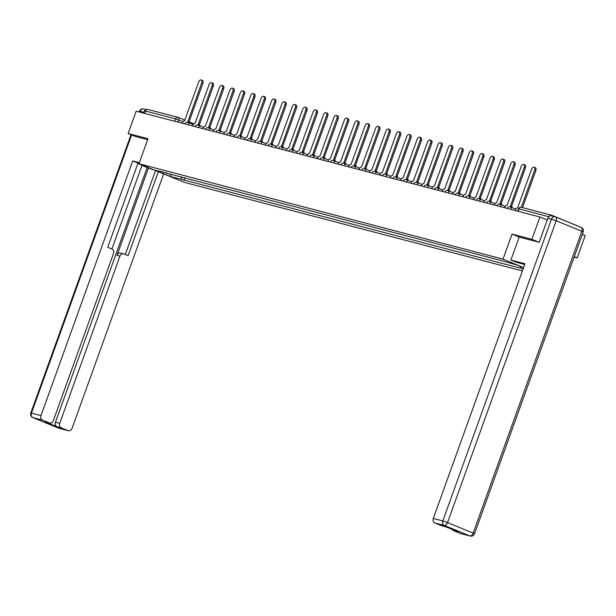<?xml version="1.0" encoding="UTF-8"?>
<svg xmlns="http://www.w3.org/2000/svg" width="616" height="616" viewBox="0 0 616 616"><rect width="100%" height="100%" fill="white"/><g stroke="black" fill="none" stroke-linecap="round" stroke-linejoin="round"><path stroke-width="0.92" d="M574.143 257.134L577.161 257.927L585.2 235.597L582.32 234.411M539 242.25L531.893 239.331L539.932 217.001L136.167 111.18L128.128 133.51L148.002 138.716L138.993 163.74L184.269 182.328L522.391 270.948M531.893 239.331L512.019 234.126L503.01 259.144L138.993 163.74M577.831 226.064A2.387 1.948 104.7 0 0 577.438 225.841L551.813 215.315A2.387 1.948 104.7 0 0 551.613 215.246A2.387 1.948 104.7 0 0 549.572 216.108M547.231 220.004L539.932 217.001M577.161 257.927L574.281 256.741M128.128 133.51L135.235 136.429M144.575 113.383L145.43 110.996A2.387 1.948 -75.3 0 1 147.848 109.425A2.387 1.948 -75.3 0 1 148.048 109.494M180.827 176.623L181.774 179.449L170.57 176.507L155.363 170.262L166.944 172.981M523.531 267.775L516.701 264.965L503.372 261.153L166.566 173.196M523.123 268.907L520.712 268.276L520.066 266.343M181.774 179.449L520.712 268.276M523.592 267.598L503.01 259.144M519.188 237.068L512.019 234.126M184.854 177.678L183.899 180.319M170.57 176.507L170.886 174.012M188.596 122.676A2.387 1.371 -67.7 0 0 187.965 121.66A2.387 1.371 -67.7 0 0 187.865 121.629L201.702 82.891A2.749 1.578 -67.7 0 0 201.209 79.949A2.749 1.578 -67.7 0 0 198.637 82.09L184.6 120.767A2.387 1.371 -67.7 0 0 182.451 122.661L182.244 123.254M201.209 79.949L202.387 80.427A2.749 1.578 112.3 0 1 202.88 83.376L188.95 122.06M188.057 121.706L189.043 122.107A2.387 1.371 112.3 0 1 189.143 122.145A2.387 1.371 112.3 0 1 189.774 123.161M198.999 125.402A2.387 1.371 -67.7 0 0 198.367 124.386A2.387 1.371 -67.7 0 0 198.267 124.355L212.104 85.616A2.749 1.578 -67.7 0 0 211.611 82.675A2.749 1.578 -67.7 0 0 209.04 84.816L195.002 123.5A2.387 1.371 -67.7 0 0 192.862 125.394L192.646 125.98M211.611 82.675L212.79 83.16A2.749 1.578 112.3 0 1 213.282 86.101L199.353 124.794M198.46 124.432L199.445 124.84A2.387 1.371 112.3 0 1 199.545 124.871A2.387 1.371 112.3 0 1 200.177 125.887M209.401 128.128A2.387 1.371 -67.7 0 0 208.77 127.112A2.387 1.371 -67.7 0 0 208.67 127.081L222.507 88.342A2.749 1.578 -67.7 0 0 222.022 85.401A2.749 1.578 -67.7 0 0 219.442 87.541L205.405 126.226A2.387 1.371 -67.7 0 0 203.265 128.12L203.049 128.713M222.022 85.401L223.2 85.886A2.749 1.578 112.3 0 1 223.685 88.827L209.756 127.52M208.87 127.158L209.848 127.566A2.387 1.371 112.3 0 1 209.948 127.597A2.387 1.371 112.3 0 1 210.58 128.613M140.756 164.464A13.444 0.847 -160.2 0 0 152.753 169.392M139.378 162.686L132.694 160.93L138.03 163.125L107.738 247.278L111.989 249.026A3.588 2.926 104.7 0 1 113.498 253.507L53.307 420.69A3.588 2.926 104.7 0 1 49.68 423.038L45.415 421.922A3.588 2.926 -75.3 0 1 45.114 421.821L56.972 426.695A3.588 2.926 -75.3 0 1 55.471 422.214L147.162 167.514L142.011 165.396M111.912 248.995L142.073 165.219L137.899 163.51M147.162 167.514L156.941 171.109M132.694 160.93L40.995 415.631A3.588 2.926 104.7 0 0 42.496 420.112L49.38 422.938A3.588 2.926 104.7 0 0 49.68 423.038M55.471 422.214L59.737 423.331A3.588 2.926 104.7 0 0 61.238 427.812L68.122 430.638A3.588 2.926 104.7 0 0 68.422 430.738A3.588 2.926 104.7 0 0 72.049 428.39L163.679 173.874M59.737 423.331L119.928 256.148A3.588 2.926 104.7 0 1 123.546 253.792A3.588 2.926 104.7 0 1 123.855 253.9L128.105 255.648L158.335 171.679M135.043 136.352L147.655 139.686M146.169 109.887A3.588 2.926 104.7 0 0 143.721 112.251L143.42 113.082M119.928 256.148L116.994 255.378L148.502 167.86M116.994 255.378A3.588 2.926 -75.3 0 1 120.613 253.03L123.546 253.792M125.31 254.493L155.471 170.724M524.724 264.472L516.254 262.254L510.91 260.06L524.978 263.748L433.287 518.449L442.819 520.951L551.482 219.127L547.886 218.18L539.2 242.304L519.188 237.06L510.91 260.06M460.414 533.456L469.946 535.951A3.588 2.926 104.7 0 0 470.254 536.051L460.714 533.556A3.588 2.926 -75.3 0 1 460.414 533.456L453.53 530.63A3.588 2.926 -75.3 0 1 452.236 529.46M446.084 526.934L441.972 525.856A3.588 2.926 -75.3 0 1 441.672 525.756L434.788 522.93A3.588 2.926 -75.3 0 1 433.287 518.449M453.53 530.63L457.796 531.747L445.938 526.873L441.672 525.756M547.886 218.18A3.588 2.926 -75.3 0 1 551.505 215.831L555.108 216.77A3.588 2.926 104.7 0 0 551.482 219.127L556.202 220.767L447.539 522.591L473.165 533.11L581.827 231.285L556.202 220.767A3.588 2.056 112.3 0 0 555.563 216.924A3.588 3.588 0 0 0 555.108 216.77A3.588 2.926 104.7 0 1 555.416 216.87A3.588 2.056 112.3 0 1 555.563 216.924L581.188 227.443A3.588 2.056 -67.7 0 0 581.034 227.396M219.804 130.854A2.387 1.371 -67.7 0 0 219.18 129.837A2.387 1.371 -67.7 0 0 219.08 129.807L232.917 91.068A2.749 1.578 -67.7 0 0 232.425 88.127A2.749 1.578 -67.7 0 0 229.845 90.267L215.808 128.952A2.387 1.371 -67.7 0 0 213.667 130.846L213.452 131.439M232.425 88.127L233.603 88.612A2.749 1.578 112.3 0 1 234.088 91.553L220.158 130.246M219.273 129.884L220.251 130.292A2.387 1.371 112.3 0 1 220.351 130.322A2.387 1.371 112.3 0 1 220.982 131.339M230.215 133.587A2.387 1.371 -67.7 0 0 229.583 132.571A2.387 1.371 -67.7 0 0 229.483 132.532L243.32 93.801A2.749 1.578 -67.7 0 0 242.827 90.852A2.749 1.578 -67.7 0 0 240.248 92.993L226.211 131.678A2.387 1.371 -67.7 0 0 224.07 133.572L223.862 134.165M242.827 90.852L244.005 91.337A2.749 1.578 112.3 0 1 244.498 94.279L230.569 132.971M229.676 132.617L230.661 133.018A2.387 1.371 112.3 0 1 230.761 133.048A2.387 1.371 112.3 0 1 231.393 134.065M240.617 136.313A2.387 1.371 -67.7 0 0 239.986 135.297A2.387 1.371 -67.7 0 0 239.886 135.258L253.723 96.527A2.749 1.578 -67.7 0 0 253.23 93.578A2.749 1.578 -67.7 0 0 250.65 95.719L236.621 134.404A2.387 1.371 -67.7 0 0 234.473 136.298L234.265 136.891M253.23 93.578L254.408 94.063A2.749 1.578 112.3 0 1 254.901 97.005L240.971 135.697M240.078 135.343L241.064 135.743A2.387 1.371 112.3 0 1 241.164 135.774A2.387 1.371 112.3 0 1 241.795 136.798M251.02 139.039A2.387 1.371 -67.7 0 0 250.389 138.023A2.387 1.371 -67.7 0 0 250.289 137.984L264.125 99.253A2.749 1.578 -67.7 0 0 263.633 96.304A2.749 1.578 -67.7 0 0 261.061 98.444L247.024 137.129A2.387 1.371 -67.7 0 0 244.883 139.024L244.668 139.616M263.633 96.304L264.811 96.789A2.749 1.578 112.3 0 1 265.304 99.738L251.374 138.423M250.481 138.069L251.467 138.469A2.387 1.371 112.3 0 1 251.567 138.508A2.387 1.371 112.3 0 1 252.198 139.524M261.423 141.765A2.387 1.371 -67.7 0 0 260.791 140.748A2.387 1.371 -67.7 0 0 260.691 140.718L274.528 101.979A2.749 1.578 -67.7 0 0 274.043 99.037A2.749 1.578 -67.7 0 0 271.464 101.178L257.426 139.855A2.387 1.371 -67.7 0 0 255.286 141.749L255.07 142.342M274.043 99.037L275.221 99.515A2.749 1.578 112.3 0 1 275.706 102.464L261.777 141.149M260.891 140.794L261.869 141.195A2.387 1.371 112.3 0 1 261.969 141.233A2.387 1.371 112.3 0 1 262.601 142.25M271.825 144.49A2.387 1.371 -67.7 0 0 271.202 143.474A2.387 1.371 -67.7 0 0 271.102 143.443L284.931 104.705A2.749 1.578 -67.7 0 0 284.446 101.763A2.749 1.578 -67.7 0 0 281.866 103.904L267.829 142.589A2.387 1.371 -67.7 0 0 265.689 144.483L265.473 145.068M284.446 101.763L285.624 102.241A2.749 1.578 112.3 0 1 286.109 105.19L272.18 143.882M271.294 143.52L272.272 143.928A2.387 1.371 112.3 0 1 272.372 143.959A2.387 1.371 112.3 0 1 273.004 144.976M282.236 147.216A2.387 1.371 -67.7 0 0 281.604 146.2A2.387 1.371 -67.7 0 0 281.504 146.169L295.341 107.43A2.749 1.578 -67.7 0 0 294.848 104.489A2.749 1.578 -67.7 0 0 292.269 106.63L278.232 145.314A2.387 1.371 -67.7 0 0 276.091 147.209L275.876 147.802M294.848 104.489L296.026 104.974A2.749 1.578 112.3 0 1 296.519 107.916L282.59 146.608M281.697 146.246L282.682 146.654A2.387 1.371 112.3 0 1 282.783 146.685A2.387 1.371 112.3 0 1 283.406 147.701M292.639 149.942A2.387 1.371 -67.7 0 0 292.007 148.926A2.387 1.371 -67.7 0 0 291.907 148.895L305.744 110.156A2.749 1.578 -67.7 0 0 305.251 107.215A2.749 1.578 -67.7 0 0 302.672 109.355L288.642 148.04A2.387 1.371 -67.7 0 0 286.494 149.934L286.286 150.527M305.251 107.215L306.429 107.7A2.749 1.578 112.3 0 1 306.922 110.641L292.993 149.334M292.1 148.972L293.085 149.38A2.387 1.371 112.3 0 1 293.185 149.411A2.387 1.371 112.3 0 1 293.817 150.427M303.041 152.676A2.387 1.371 -67.7 0 0 302.41 151.651A2.387 1.371 -67.7 0 0 302.31 151.621L316.147 112.882A2.749 1.578 -67.7 0 0 315.654 109.941A2.749 1.578 -67.7 0 0 313.082 112.081L299.045 150.766A2.387 1.371 -67.7 0 0 296.904 152.66L296.689 153.253M315.654 109.941L316.832 110.426A2.749 1.578 112.3 0 1 317.325 113.367L303.395 152.06M302.502 151.705L303.488 152.106A2.387 1.371 112.3 0 1 303.588 152.137A2.387 1.371 112.3 0 1 304.219 153.153M313.444 155.401A2.387 1.371 -67.7 0 0 312.812 154.385A2.387 1.371 -67.7 0 0 312.712 154.346L326.549 115.616A2.749 1.578 -67.7 0 0 326.064 112.666A2.749 1.578 -67.7 0 0 323.485 114.807L309.448 153.492A2.387 1.371 -67.7 0 0 307.307 155.386L307.091 155.979M326.064 112.666L327.235 113.151A2.749 1.578 112.3 0 1 327.727 116.093L313.798 154.785M312.913 154.431L313.89 154.832A2.387 1.371 112.3 0 1 313.991 154.862A2.387 1.371 112.3 0 1 314.622 155.879M323.847 158.127A2.387 1.371 -67.7 0 0 323.215 157.111A2.387 1.371 -67.7 0 0 323.115 157.072L336.952 118.341A2.749 1.578 -67.7 0 0 336.467 115.392A2.749 1.578 -67.7 0 0 333.887 117.533L319.85 156.218A2.387 1.371 -67.7 0 0 317.71 158.112L317.494 158.705M336.467 115.392L337.645 115.877A2.749 1.578 112.3 0 1 338.13 118.826L324.201 157.511M323.315 157.157L324.293 157.557A2.387 1.371 112.3 0 1 324.393 157.596A2.387 1.371 112.3 0 1 325.025 158.612M334.257 160.853A2.387 1.371 -67.7 0 0 333.626 159.837A2.387 1.371 -67.7 0 0 333.525 159.806L347.362 121.067A2.749 1.578 -67.7 0 0 346.87 118.126A2.749 1.578 -67.7 0 0 344.29 120.259L330.253 158.943A2.387 1.371 -67.7 0 0 328.112 160.838L327.897 161.43M346.87 118.126L348.048 118.603A2.749 1.578 112.3 0 1 348.533 121.552L334.603 160.237M333.718 159.883L334.704 160.283A2.387 1.371 112.3 0 1 334.804 160.322A2.387 1.371 112.3 0 1 335.427 161.338M344.66 163.579A2.387 1.371 -67.7 0 0 344.028 162.562A2.387 1.371 -67.7 0 0 343.928 162.532L357.765 123.793A2.749 1.578 -67.7 0 0 357.272 120.851A2.749 1.578 -67.7 0 0 354.693 122.992L340.656 161.669A2.387 1.371 -67.7 0 0 338.515 163.563L338.307 164.156M357.272 120.851L358.45 121.329A2.749 1.578 112.3 0 1 358.943 124.278L345.014 162.971M344.121 162.609L345.106 163.009A2.387 1.371 112.3 0 1 345.206 163.048A2.387 1.371 112.3 0 1 345.838 164.064M355.062 166.305A2.387 1.371 -67.7 0 0 354.431 165.288A2.387 1.371 -67.7 0 0 354.331 165.257L368.168 126.519A2.749 1.578 -67.7 0 0 367.675 123.577A2.749 1.578 -67.7 0 0 365.103 125.718L351.066 164.403A2.387 1.371 -67.7 0 0 348.918 166.297L348.71 166.89M367.675 123.577L368.853 124.062A2.749 1.578 112.3 0 1 369.346 127.004L355.417 165.696M354.523 165.334L355.509 165.743A2.387 1.371 112.3 0 1 355.609 165.773A2.387 1.371 112.3 0 1 356.24 166.79M365.465 169.03A2.387 1.371 -67.7 0 0 364.834 168.014A2.387 1.371 -67.7 0 0 364.734 167.983L378.57 129.244A2.749 1.578 -67.7 0 0 378.085 126.303A2.749 1.578 -67.7 0 0 375.506 128.444L361.469 167.129A2.387 1.371 -67.7 0 0 359.328 169.023L359.113 169.616M378.085 126.303L379.256 126.788A2.749 1.578 112.3 0 1 379.749 129.73L365.819 168.422M364.934 168.06L365.912 168.468A2.387 1.371 112.3 0 1 366.012 168.499A2.387 1.371 112.3 0 1 366.643 169.516M375.868 171.756A2.387 1.371 -67.7 0 0 375.236 170.74A2.387 1.371 -67.7 0 0 375.136 170.709L388.973 131.97A2.749 1.578 -67.7 0 0 388.488 129.029A2.749 1.578 -67.7 0 0 385.909 131.169L371.872 169.854A2.387 1.371 -67.7 0 0 369.731 171.749L369.515 172.341M388.488 129.029L389.666 129.514A2.749 1.578 112.3 0 1 390.151 132.455L376.222 171.148M375.337 170.786L376.314 171.194A2.387 1.371 112.3 0 1 376.415 171.225A2.387 1.371 112.3 0 1 377.046 172.241M386.278 174.49A2.387 1.371 -67.7 0 0 385.647 173.473A2.387 1.371 -67.7 0 0 385.547 173.435L399.384 134.704A2.749 1.578 -67.7 0 0 398.891 131.755A2.749 1.578 -67.7 0 0 396.311 133.895L382.274 172.58A2.387 1.371 -67.7 0 0 380.134 174.474L379.918 175.067M398.891 131.755L400.069 132.24A2.749 1.578 112.3 0 1 400.554 135.181L386.625 173.874M385.739 173.519L386.717 173.92A2.387 1.371 112.3 0 1 386.817 173.951A2.387 1.371 112.3 0 1 387.449 174.967M396.681 177.216A2.387 1.371 -67.7 0 0 396.05 176.199A2.387 1.371 -67.7 0 0 395.949 176.161L409.786 137.43A2.749 1.578 -67.7 0 0 409.293 134.481A2.749 1.578 -67.7 0 0 406.714 136.621L392.677 175.306A2.387 1.371 -67.7 0 0 390.536 177.2L390.328 177.793M409.293 134.481L410.472 134.966A2.749 1.578 112.3 0 1 410.964 137.907L397.035 176.6M396.142 176.245L397.127 176.646A2.387 1.371 112.3 0 1 397.228 176.677A2.387 1.371 112.3 0 1 397.859 177.701M407.084 179.941A2.387 1.371 -67.7 0 0 406.452 178.925A2.387 1.371 -67.7 0 0 406.352 178.894L420.189 140.155A2.749 1.578 -67.7 0 0 419.696 137.206A2.749 1.578 -67.7 0 0 417.124 139.347L403.087 178.032A2.387 1.371 -67.7 0 0 400.939 179.926L400.731 180.519M419.696 137.206L420.874 137.691A2.749 1.578 112.3 0 1 421.367 140.641L407.438 179.325M406.545 178.971L407.53 179.371A2.387 1.371 112.3 0 1 407.63 179.41A2.387 1.371 112.3 0 1 408.262 180.426M417.486 182.667A2.387 1.371 -67.7 0 0 416.855 181.651A2.387 1.371 -67.7 0 0 416.755 181.62L430.592 142.881A2.749 1.578 -67.7 0 0 430.107 139.94A2.749 1.578 -67.7 0 0 427.527 142.08L413.49 180.757A2.387 1.371 -67.7 0 0 411.349 182.652L411.134 183.245M430.107 139.94L431.277 140.417A2.749 1.578 112.3 0 1 431.77 143.366L417.841 182.051M416.947 181.697L417.933 182.097A2.387 1.371 112.3 0 1 418.033 182.136A2.387 1.371 112.3 0 1 418.664 183.152M427.889 185.393A2.387 1.371 -67.7 0 0 427.258 184.376A2.387 1.371 -67.7 0 0 427.158 184.346L440.994 145.607A2.749 1.578 -67.7 0 0 440.509 142.666A2.749 1.578 -67.7 0 0 437.93 144.806L423.893 183.491A2.387 1.371 -67.7 0 0 421.752 185.385L421.537 185.97M440.509 142.666L441.687 143.151A2.749 1.578 112.3 0 1 442.173 146.092L428.243 184.785M427.358 184.423L428.336 184.831A2.387 1.371 112.3 0 1 428.436 184.862A2.387 1.371 112.3 0 1 429.067 185.878M438.292 188.119A2.387 1.371 -67.7 0 0 437.668 187.102A2.387 1.371 -67.7 0 0 437.568 187.071L451.405 148.333A2.749 1.578 -67.7 0 0 450.912 145.391A2.749 1.578 -67.7 0 0 448.333 147.532L434.295 186.217A2.387 1.371 -67.7 0 0 432.155 188.111L431.939 188.704M450.912 145.391L452.09 145.876A2.749 1.578 112.3 0 1 452.575 148.818L438.646 187.51M437.76 187.149L438.738 187.557A2.387 1.371 112.3 0 1 438.838 187.587A2.387 1.371 112.3 0 1 439.47 188.604M448.702 190.845A2.387 1.371 -67.7 0 0 448.071 189.828A2.387 1.371 -67.7 0 0 447.971 189.797L461.808 151.059A2.749 1.578 -67.7 0 0 461.315 148.117A2.749 1.578 -67.7 0 0 458.735 150.258L444.698 188.943A2.387 1.371 -67.7 0 0 442.558 190.837L442.35 191.43M461.315 148.117L462.493 148.602A2.749 1.578 112.3 0 1 462.986 151.544L449.056 190.236M448.163 189.874L449.149 190.282A2.387 1.371 112.3 0 1 449.249 190.313A2.387 1.371 112.3 0 1 449.88 191.33M459.105 193.578A2.387 1.371 -67.7 0 0 458.473 192.562A2.387 1.371 -67.7 0 0 458.373 192.523L472.21 153.792A2.749 1.578 -67.7 0 0 471.717 150.843A2.749 1.578 -67.7 0 0 469.138 152.984L455.108 191.668A2.387 1.371 -67.7 0 0 452.96 193.563L452.752 194.156M471.717 150.843L472.895 151.328A2.749 1.578 112.3 0 1 473.388 154.269L459.459 192.962M458.566 192.608L459.551 193.008A2.387 1.371 112.3 0 1 459.652 193.039A2.387 1.371 112.3 0 1 460.283 194.055M469.507 196.304A2.387 1.371 -67.7 0 0 468.876 195.287A2.387 1.371 -67.7 0 0 468.776 195.249L482.613 156.518A2.749 1.578 -67.7 0 0 482.12 153.569A2.749 1.578 -67.7 0 0 479.548 155.709L465.511 194.394A2.387 1.371 -67.7 0 0 463.371 196.288L463.155 196.881M482.12 153.569L483.298 154.054A2.749 1.578 112.3 0 1 483.791 156.995L469.862 195.688M468.968 195.334L469.954 195.734A2.387 1.371 112.3 0 1 470.054 195.765A2.387 1.371 112.3 0 1 470.686 196.781M479.91 199.03A2.387 1.371 -67.7 0 0 479.279 198.013A2.387 1.371 -67.7 0 0 479.179 197.975L493.016 159.244A2.749 1.578 -67.7 0 0 492.531 156.295A2.749 1.578 -67.7 0 0 489.951 158.435L475.914 197.12A2.387 1.371 -67.7 0 0 473.773 199.014L473.558 199.607M492.531 156.295L493.709 156.78A2.749 1.578 112.3 0 1 494.194 159.729L480.264 198.414M479.379 198.059L480.357 198.46A2.387 1.371 112.3 0 1 480.457 198.498A2.387 1.371 112.3 0 1 481.088 199.515M490.313 201.755A2.387 1.371 -67.7 0 0 489.689 200.739A2.387 1.371 -67.7 0 0 489.589 200.708L503.418 161.97A2.749 1.578 -67.7 0 0 502.933 159.028A2.749 1.578 -67.7 0 0 500.354 161.169L486.317 199.846A2.387 1.371 -67.7 0 0 484.176 201.74L483.96 202.333M502.933 159.028L504.111 159.506A2.749 1.578 112.3 0 1 504.596 162.455L490.667 201.139M489.782 200.785L490.76 201.186A2.387 1.371 112.3 0 1 490.86 201.224A2.387 1.371 112.3 0 1 491.491 202.24M500.723 204.481A2.387 1.371 -67.7 0 0 500.092 203.465A2.387 1.371 -67.7 0 0 499.992 203.434L513.829 164.695A2.749 1.578 -67.7 0 0 513.336 161.754A2.749 1.578 -67.7 0 0 510.756 163.894L496.719 202.572A2.387 1.371 -67.7 0 0 494.579 204.474L494.363 205.059M513.336 161.754L514.514 162.231A2.749 1.578 112.3 0 1 515.007 165.18L501.077 203.873M500.184 203.511L501.17 203.911A2.387 1.371 112.3 0 1 501.27 203.95A2.387 1.371 112.3 0 1 501.894 204.966M511.126 207.207A2.387 1.371 -67.7 0 0 510.495 206.191A2.387 1.371 -67.7 0 0 510.395 206.16L524.231 167.421A2.749 1.578 -67.7 0 0 523.739 164.48A2.749 1.578 -67.7 0 0 521.159 166.62L507.13 205.305A2.387 1.371 -67.7 0 0 504.981 207.199L504.773 207.792M523.739 164.48L524.917 164.965A2.749 1.578 112.3 0 1 525.409 167.906L511.48 206.599M510.587 206.237L511.573 206.645A2.387 1.371 112.3 0 1 511.673 206.676A2.387 1.371 112.3 0 1 512.304 207.692M521.259 207.299L534.634 170.147A2.749 1.578 -67.7 0 0 534.141 167.206L535.319 167.691A2.749 1.578 112.3 0 1 535.812 170.632L522.499 207.615M534.141 167.206A2.749 1.578 -67.7 0 0 531.57 169.346L517.532 208.031A2.387 1.371 -67.7 0 0 515.392 209.925L515.176 210.518M510.063 209.178L507.299 208.454M499.661 206.452L496.889 205.721M489.258 203.727L486.486 202.995M478.855 200.993L476.083 200.269M468.453 198.267L465.681 197.544M458.042 195.541L455.278 194.818M447.64 192.816L444.868 192.092M437.237 190.09L434.465 189.366M426.834 187.364L424.062 186.633M416.431 184.638L413.659 183.907M406.029 181.905L403.257 181.181M395.618 179.179L392.854 178.455M385.216 176.453L382.444 175.729M374.813 173.727L372.041 173.004M364.41 171.002L361.638 170.278M354.007 168.276L351.236 167.544M343.597 165.55L340.833 164.819M333.194 162.824L330.422 162.093M322.792 160.091L320.02 159.367M312.389 157.365L309.617 156.641M301.986 154.639L299.214 153.915M291.576 151.913L288.812 151.19M281.173 149.188L278.401 148.464M270.77 146.462L267.999 145.73M260.368 143.736L257.596 143.004M249.965 141.002L247.193 140.279M239.555 138.277L236.79 137.553M229.152 135.551L226.38 134.827M218.749 132.825L215.977 132.101M208.347 130.099L205.575 129.375M197.944 127.373L195.172 126.642M187.541 124.648L184.769 123.916M182.944 121.714L175.645 118.911L145.43 110.996M178.016 122.153L178.786 120.004A2.387 1.371 112.3 0 0 178.363 117.448A2.387 2.387 0 0 0 178.062 117.34A2.387 1.948 104.7 0 0 175.645 118.911L174.782 121.306M178.455 117.494L184.931 120.151L178.363 117.448A2.387 1.371 112.3 0 0 178.263 117.41A2.387 1.948 104.7 0 0 178.062 117.34L147.848 109.425M189.035 121.837L193.909 123.839M188.419 124.879A2.387 1.371 -67.7 0 0 187.957 122.415A2.387 1.371 -67.7 0 0 187.857 122.384M198.822 127.604A2.387 1.371 -67.7 0 0 198.367 125.14A2.387 1.371 -67.7 0 0 198.267 125.11M209.232 130.33A2.387 1.371 -67.7 0 0 208.77 127.866A2.387 1.371 -67.7 0 0 208.67 127.835M219.635 133.056A2.387 1.371 -67.7 0 0 219.173 130.6A2.387 1.371 -67.7 0 0 219.073 130.561M230.037 135.782A2.387 1.371 -67.7 0 0 229.575 133.326A2.387 1.371 -67.7 0 0 229.475 133.287M240.44 138.508A2.387 1.371 -67.7 0 0 239.978 136.051A2.387 1.371 -67.7 0 0 239.878 136.013M250.843 141.233A2.387 1.371 -67.7 0 0 250.389 138.777A2.387 1.371 -67.7 0 0 250.289 138.746M261.253 143.967A2.387 1.371 -67.7 0 0 260.791 141.503A2.387 1.371 -67.7 0 0 260.691 141.472M271.656 146.693A2.387 1.371 -67.7 0 0 271.194 144.229A2.387 1.371 -67.7 0 0 271.094 144.198M282.059 149.419A2.387 1.371 -67.7 0 0 281.597 146.954A2.387 1.371 -67.7 0 0 281.497 146.924M292.461 152.144A2.387 1.371 -67.7 0 0 291.999 149.688A2.387 1.371 -67.7 0 0 291.899 149.649M302.864 154.87A2.387 1.371 -67.7 0 0 302.402 152.414A2.387 1.371 -67.7 0 0 302.302 152.375M313.267 157.596A2.387 1.371 -67.7 0 0 312.812 155.14A2.387 1.371 -67.7 0 0 312.712 155.101M323.677 160.322A2.387 1.371 -67.7 0 0 323.215 157.865A2.387 1.371 -67.7 0 0 323.115 157.835M334.08 163.055A2.387 1.371 -67.7 0 0 333.618 160.591A2.387 1.371 -67.7 0 0 333.518 160.56M344.483 165.781A2.387 1.371 -67.7 0 0 344.021 163.317A2.387 1.371 -67.7 0 0 343.921 163.286M354.885 168.507A2.387 1.371 -67.7 0 0 354.423 166.043A2.387 1.371 -67.7 0 0 354.323 166.012M365.288 171.233A2.387 1.371 -67.7 0 0 364.834 168.769A2.387 1.371 -67.7 0 0 364.734 168.738M375.698 173.958A2.387 1.371 -67.7 0 0 375.236 171.502A2.387 1.371 -67.7 0 0 375.136 171.464M386.101 176.684A2.387 1.371 -67.7 0 0 385.639 174.228A2.387 1.371 -67.7 0 0 385.539 174.189M396.504 179.41A2.387 1.371 -67.7 0 0 396.042 176.954A2.387 1.371 -67.7 0 0 395.942 176.923M406.907 182.144A2.387 1.371 -67.7 0 0 406.445 179.679A2.387 1.371 -67.7 0 0 406.344 179.649M417.309 184.869A2.387 1.371 -67.7 0 0 416.855 182.405A2.387 1.371 -67.7 0 0 416.755 182.375M427.72 187.595A2.387 1.371 -67.7 0 0 427.258 185.131A2.387 1.371 -67.7 0 0 427.158 185.1M438.122 190.321A2.387 1.371 -67.7 0 0 437.66 187.857A2.387 1.371 -67.7 0 0 437.56 187.826M448.525 193.047A2.387 1.371 -67.7 0 0 448.063 190.59A2.387 1.371 -67.7 0 0 447.963 190.552M458.928 195.773A2.387 1.371 -67.7 0 0 458.466 193.316A2.387 1.371 -67.7 0 0 458.366 193.278M469.33 198.498A2.387 1.371 -67.7 0 0 468.876 196.042A2.387 1.371 -67.7 0 0 468.776 196.004M479.741 201.224A2.387 1.371 -67.7 0 0 479.279 198.768A2.387 1.371 -67.7 0 0 479.179 198.737M490.143 203.958A2.387 1.371 -67.7 0 0 489.682 201.494A2.387 1.371 -67.7 0 0 489.581 201.463M500.546 206.683A2.387 1.371 -67.7 0 0 500.084 204.219A2.387 1.371 -67.7 0 0 499.984 204.189M510.949 209.409A2.387 1.371 -67.7 0 0 510.487 206.945A2.387 1.371 -67.7 0 0 510.387 206.914M518.125 211.288L518.98 208.901L518.541 208.832L517.702 211.18M548.787 216.709L518.98 208.901A2.387 1.948 104.7 0 1 521.398 207.33A2.387 2.387 0 0 0 518.541 208.832M521.598 207.4A2.387 1.948 104.7 0 0 521.398 207.33L551.613 215.246M201.702 82.891L202.88 83.376M212.104 85.616L213.282 86.101M222.507 88.342L223.685 88.827M61.238 427.812L56.972 426.695M45.114 421.821L49.38 422.938M42.496 420.112L32.964 417.617L58.582 428.135L68.122 430.638M143.721 112.251L140.117 111.311L139.824 112.135M131.608 134.942L31.455 413.136L40.995 415.631M32.964 417.617A3.588 2.926 -75.3 0 1 31.455 413.136L30.8 413.036A3.588 3.588 0 0 0 32.81 417.563A3.588 2.056 -67.7 0 0 32.964 417.617M32.425 417.309A3.588 2.056 -67.7 0 0 32.81 417.563L58.435 428.089A3.588 3.588 0 0 0 58.89 428.236A3.588 2.926 -75.3 0 1 58.582 428.135A3.588 2.056 112.3 0 1 58.435 428.089A3.588 2.056 112.3 0 1 58.289 428.02M139.185 111.973L139.462 111.211L140.117 111.311A3.588 2.926 -75.3 0 1 143.744 108.955L146.462 109.671M470.254 536.051A3.588 3.588 0 0 0 474.536 533.803L473.165 533.11A3.588 2.056 112.3 0 1 469.946 535.951L444.328 525.433L434.788 522.93M444.328 525.433A3.588 2.056 -67.7 0 0 447.539 522.591L442.819 520.951A3.588 2.926 104.7 0 0 444.328 525.433M581.827 231.285L583.198 231.978A3.588 3.588 0 0 0 581.188 227.443A3.588 2.056 -67.7 0 1 581.827 231.285M232.917 91.068L234.088 91.553M243.32 93.801L244.498 94.279M253.723 96.527L254.901 97.005M264.125 99.253L265.304 99.738M274.528 101.979L275.706 102.464M284.931 104.705L286.109 105.19M295.341 107.43L296.519 107.916M305.744 110.156L306.922 110.641M316.147 112.882L317.325 113.367M326.549 115.616L327.727 116.093M336.952 118.341L338.13 118.826M347.362 121.067L348.533 121.552M357.765 123.793L358.943 124.278M368.168 126.519L369.346 127.004M378.57 129.244L379.749 129.73M388.973 131.97L390.151 132.455M399.384 134.704L400.554 135.181M409.786 137.43L410.964 137.907M420.189 140.155L421.367 140.641M430.592 142.881L431.77 143.366M440.994 145.607L442.173 146.092M451.405 148.333L452.575 148.818M461.808 151.059L462.986 151.544M472.21 153.792L473.388 154.269M482.613 156.518L483.791 156.995M493.016 159.244L494.194 159.729M503.418 161.97L504.596 162.455M513.829 164.695L515.007 165.18M524.231 167.421L525.409 167.906M534.634 170.147L535.812 170.632M193.255 124.586L187.957 122.415A2.387 2.387 0 0 0 184.8 123.816M203.657 127.312L198.367 125.14A2.387 2.387 0 0 0 195.21 126.542M214.06 130.045L208.77 127.866A2.387 2.387 0 0 0 205.613 129.268M224.463 132.771L219.173 130.6A2.387 2.387 0 0 0 216.016 132.001M234.865 135.497L229.575 133.326A2.387 2.387 0 0 0 226.419 134.727M245.268 138.223L239.978 136.051A2.387 2.387 0 0 0 236.821 137.453M255.679 140.949L250.389 138.777A2.387 2.387 0 0 0 247.232 140.179M266.081 143.674L260.791 141.503A2.387 2.387 0 0 0 257.634 142.904M276.484 146.4L271.194 144.229A2.387 2.387 0 0 0 268.037 145.63M286.887 149.134L281.597 146.954A2.387 2.387 0 0 0 278.44 148.356M297.289 151.859L291.999 149.688A2.387 2.387 0 0 0 288.842 151.082M307.7 154.585L302.402 152.414A2.387 2.387 0 0 0 299.253 153.815M318.102 157.311L312.812 155.14A2.387 2.387 0 0 0 309.656 156.541M328.505 160.037L323.215 157.865A2.387 2.387 0 0 0 320.058 159.267M338.908 162.763L333.618 160.591A2.387 2.387 0 0 0 330.461 161.993M349.31 165.488L344.021 163.317A2.387 2.387 0 0 0 340.864 164.718M359.721 168.222L354.423 166.043A2.387 2.387 0 0 0 351.266 167.444M370.124 170.948L364.834 168.769A2.387 2.387 0 0 0 361.677 170.17M380.526 173.674L375.236 171.502A2.387 2.387 0 0 0 372.079 172.904M390.929 176.399L385.639 174.228A2.387 2.387 0 0 0 382.482 175.629M401.332 179.125L396.042 176.954A2.387 2.387 0 0 0 392.885 178.355M411.742 181.851L406.445 179.679A2.387 2.387 0 0 0 403.288 181.081M422.145 184.577L416.855 182.405A2.387 2.387 0 0 0 413.698 183.807M432.548 187.303L427.258 185.131A2.387 2.387 0 0 0 424.101 186.532M442.95 190.036L437.66 187.857A2.387 2.387 0 0 0 434.503 189.258M453.353 192.762L448.063 190.59A2.387 2.387 0 0 0 444.906 191.984M463.756 195.488L458.466 193.316A2.387 2.387 0 0 0 455.309 194.718M474.166 198.213L468.876 196.042A2.387 2.387 0 0 0 465.719 197.443M484.569 200.939L479.279 198.768A2.387 2.387 0 0 0 476.122 200.169M494.971 203.665L489.682 201.494A2.387 2.387 0 0 0 486.525 202.895M505.374 206.391L500.084 204.219A2.387 2.387 0 0 0 496.927 205.621M515.777 209.124L510.487 206.945A2.387 2.387 0 0 0 507.33 208.347M189.035 121.829L193.909 123.831M187.965 121.66L189.143 122.145M198.367 124.386L199.545 124.871M208.77 127.112L209.948 127.597M58.89 428.236L68.422 430.738M30.8 413.036L131.008 134.688M143.744 108.955A3.588 3.588 0 0 0 139.462 111.211M474.536 533.803L583.198 231.978M219.18 129.837L220.351 130.322M229.583 132.571L230.761 133.048M239.986 135.297L241.164 135.774M250.389 138.023L251.567 138.508M260.791 140.748L261.969 141.233M271.202 143.474L272.372 143.959M281.604 146.2L282.783 146.685M292.007 148.926L293.185 149.411M302.41 151.651L303.588 152.137M312.812 154.385L313.991 154.862M323.215 157.111L324.393 157.596M333.626 159.837L334.804 160.322M344.028 162.562L345.206 163.048M354.431 165.288L355.609 165.773M364.834 168.014L366.012 168.499M375.236 170.74L376.415 171.225M385.647 173.473L386.817 173.951M396.05 176.199L397.228 176.677M406.452 178.925L407.63 179.41M416.855 181.651L418.033 182.136M427.258 184.376L428.436 184.862M437.668 187.102L438.838 187.587M448.071 189.828L449.249 190.313M458.473 192.562L459.652 193.039M468.876 195.287L470.054 195.765M479.279 198.013L480.457 198.498M489.689 200.739L490.86 201.224M500.092 203.465L501.27 203.95M510.495 206.191L511.673 206.676"/></g></svg>
